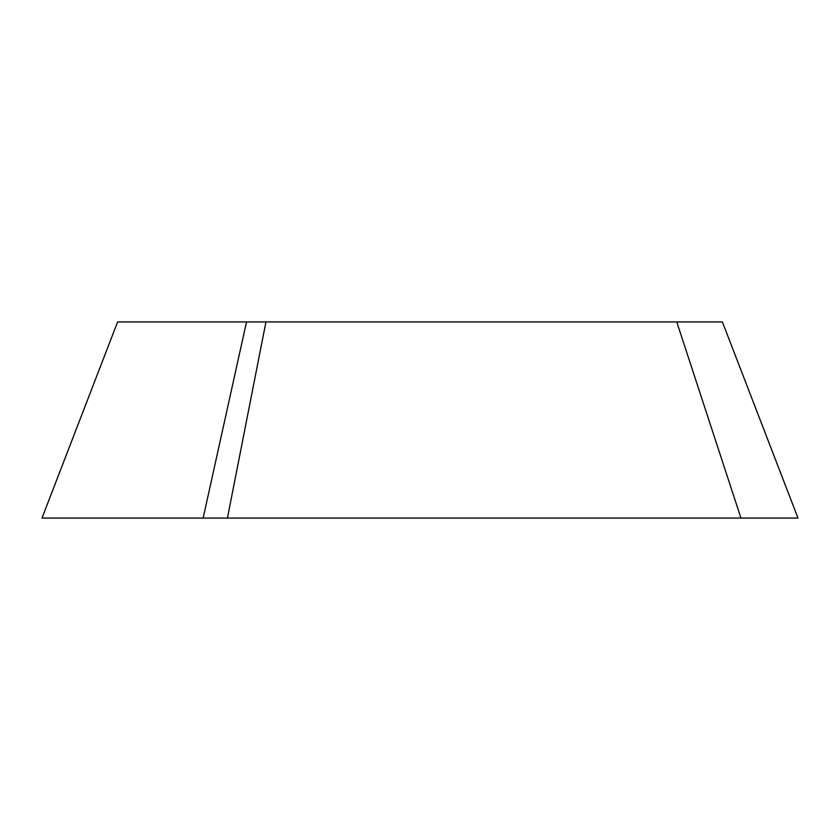 <?xml version="1.0" encoding="UTF-8"?>
<svg xmlns="http://www.w3.org/2000/svg" width="840" height="840" viewBox="0 0 840 840"><rect width="100%" height="100%" fill="white"/><g stroke="black" fill="none" stroke-linecap="round" stroke-linejoin="round"><path stroke-width="1.26" d="M740.943 518.07L676.756 321.93L722.4 321.93L798 518.07L227.43 518.07L265.944 321.93L117.6 321.93L42 518.07L203.144 518.07L246.519 321.93M227.43 518.07L203.144 518.07M676.756 321.93L265.944 321.93"/></g></svg>
